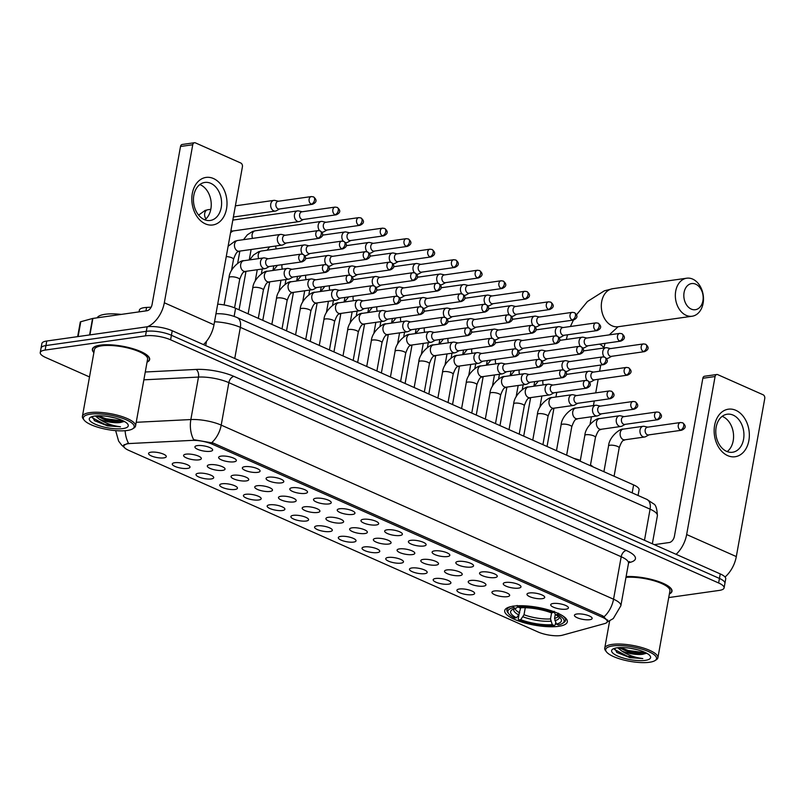 <?xml version="1.0" encoding="UTF-8"?>
<svg xmlns="http://www.w3.org/2000/svg" width="805" height="805" viewBox="0 0 805 805"><rect width="100%" height="100%" fill="white"/><g stroke="black" fill="none" stroke-linecap="round" stroke-linejoin="round"><path stroke-width="1.21" d="M558.71 626.31A31.808 9.036 -169.8 0 0 567.324 621.873A31.808 9.036 -169.8 0 0 548.406 609.868A31.808 9.036 -169.8 0 0 513.328 606.175A31.808 9.036 -169.8 0 0 504.705 610.613A31.808 9.036 -169.8 0 0 523.632 622.617A31.808 9.036 -169.8 0 0 558.71 626.31M553.146 603.488A9.006 2.556 10.2 0 1 562.333 604.324A9.006 2.556 10.2 0 1 568.37 607.453A9.006 2.556 10.2 0 1 565.985 609.184A9.006 2.556 10.2 0 1 555.349 607.916A9.006 2.556 10.2 0 1 550.932 604.313A9.006 2.556 10.2 0 1 553.146 603.488M529.428 592.963A9.006 2.556 10.2 0 1 538.615 593.798A9.006 2.556 10.2 0 1 544.653 596.928A9.006 2.556 10.2 0 1 542.268 598.658A9.006 2.556 10.2 0 1 531.632 597.39A9.006 2.556 10.2 0 1 527.205 593.788A9.006 2.556 10.2 0 1 529.428 592.963M505.711 582.438A9.006 2.556 10.2 0 1 514.898 583.273A9.006 2.556 10.2 0 1 520.926 586.402A9.006 2.556 10.2 0 1 518.551 588.133A9.006 2.556 10.2 0 1 507.915 586.865A9.006 2.556 10.2 0 1 503.487 583.263A9.006 2.556 10.2 0 1 505.711 582.438M481.984 571.912A9.006 2.556 10.2 0 1 491.171 572.747A9.006 2.556 10.2 0 1 497.208 575.877A9.006 2.556 10.2 0 1 494.834 577.608A9.006 2.556 10.2 0 1 484.187 576.35A9.006 2.556 10.2 0 1 479.77 572.747A9.006 2.556 10.2 0 1 481.984 571.912M458.266 561.387A9.006 2.556 10.2 0 1 467.453 562.222A9.006 2.556 10.2 0 1 473.491 565.352A9.006 2.556 10.2 0 1 471.116 567.082A9.006 2.556 10.2 0 1 460.47 565.824A9.006 2.556 10.2 0 1 456.053 562.222A9.006 2.556 10.2 0 1 458.266 561.387M434.549 550.862A9.006 2.556 10.2 0 1 443.736 551.697A9.006 2.556 10.2 0 1 449.774 554.826A9.006 2.556 10.2 0 1 447.399 556.557A9.006 2.556 10.2 0 1 436.753 555.299A9.006 2.556 10.2 0 1 432.335 551.697A9.006 2.556 10.2 0 1 434.549 550.862M410.832 540.336A9.006 2.556 10.2 0 1 420.019 541.171A9.006 2.556 10.2 0 1 426.056 544.311A9.006 2.556 10.2 0 1 423.672 546.032A9.006 2.556 10.2 0 1 413.035 544.774A9.006 2.556 10.2 0 1 408.618 541.171A9.006 2.556 10.2 0 1 410.832 540.336M387.114 529.811A9.006 2.556 10.2 0 1 396.302 530.646A9.006 2.556 10.2 0 1 402.329 533.785A9.006 2.556 10.2 0 1 399.954 535.506A9.006 2.556 10.2 0 1 389.318 534.248A9.006 2.556 10.2 0 1 384.891 530.646A9.006 2.556 10.2 0 1 387.114 529.811M363.397 519.285A9.006 2.556 10.2 0 1 372.584 520.131A9.006 2.556 10.2 0 1 378.612 523.26A9.006 2.556 10.2 0 1 376.237 524.981A9.006 2.556 10.2 0 1 365.591 523.723A9.006 2.556 10.2 0 1 361.173 520.121A9.006 2.556 10.2 0 1 363.397 519.285M339.67 508.76A9.006 2.556 10.2 0 1 348.857 509.605A9.006 2.556 10.2 0 1 354.894 512.735A9.006 2.556 10.2 0 1 352.52 514.455A9.006 2.556 10.2 0 1 341.873 513.198A9.006 2.556 10.2 0 1 337.456 509.595A9.006 2.556 10.2 0 1 339.67 508.76M315.952 498.235A9.006 2.556 10.2 0 1 325.14 499.08A9.006 2.556 10.2 0 1 331.177 502.209A9.006 2.556 10.2 0 1 328.802 503.94A9.006 2.556 10.2 0 1 318.156 502.672A9.006 2.556 10.2 0 1 313.739 499.07A9.006 2.556 10.2 0 1 315.952 498.235M292.235 487.709A9.006 2.556 10.2 0 1 301.422 488.555A9.006 2.556 10.2 0 1 307.46 491.684A9.006 2.556 10.2 0 1 305.075 493.415A9.006 2.556 10.2 0 1 294.439 492.147A9.006 2.556 10.2 0 1 290.021 488.544A9.006 2.556 10.2 0 1 292.235 487.709M268.518 477.184A9.006 2.556 10.2 0 1 277.705 478.029A9.006 2.556 10.2 0 1 283.742 481.159A9.006 2.556 10.2 0 1 281.358 482.889A9.006 2.556 10.2 0 1 270.722 481.621A9.006 2.556 10.2 0 1 266.304 478.019A9.006 2.556 10.2 0 1 268.518 477.184M244.801 466.659A9.006 2.556 10.2 0 1 253.988 467.504A9.006 2.556 10.2 0 1 260.015 470.633A9.006 2.556 10.2 0 1 257.64 472.364A9.006 2.556 10.2 0 1 247.004 471.096A9.006 2.556 10.2 0 1 242.577 467.494A9.006 2.556 10.2 0 1 244.801 466.659M221.073 456.133A9.006 2.556 10.2 0 1 230.26 456.978A9.006 2.556 10.2 0 1 236.298 460.108A9.006 2.556 10.2 0 1 233.923 461.839A9.006 2.556 10.2 0 1 223.277 460.571A9.006 2.556 10.2 0 1 218.859 456.968A9.006 2.556 10.2 0 1 221.073 456.133M197.356 445.608A9.006 2.556 10.2 0 1 206.543 446.453A9.006 2.556 10.2 0 1 212.58 449.582A9.006 2.556 10.2 0 1 210.206 451.313A9.006 2.556 10.2 0 1 199.56 450.045A9.006 2.556 10.2 0 1 195.142 446.443A9.006 2.556 10.2 0 1 197.356 445.608M576.863 614.004A9.006 2.556 10.2 0 1 586.05 614.849A9.006 2.556 10.2 0 1 592.088 617.978A9.006 2.556 10.2 0 1 589.713 619.709A9.006 2.556 10.2 0 1 579.067 618.441A9.006 2.556 10.2 0 1 574.649 614.839A9.006 2.556 10.2 0 1 576.863 614.004M494.391 590.981A9.006 2.556 10.2 0 1 503.578 591.826A9.006 2.556 10.2 0 1 509.605 594.955A9.006 2.556 10.2 0 1 507.231 596.686A9.006 2.556 10.2 0 1 496.594 595.418A9.006 2.556 10.2 0 1 492.167 591.816A9.006 2.556 10.2 0 1 494.391 590.981M470.673 580.455A9.006 2.556 10.2 0 1 479.861 581.301A9.006 2.556 10.2 0 1 485.888 584.43A9.006 2.556 10.2 0 1 483.513 586.161A9.006 2.556 10.2 0 1 472.867 584.893A9.006 2.556 10.2 0 1 468.45 581.29A9.006 2.556 10.2 0 1 470.673 580.455M446.946 569.93A9.006 2.556 10.2 0 1 456.133 570.775A9.006 2.556 10.2 0 1 462.171 573.905A9.006 2.556 10.2 0 1 459.796 575.635A9.006 2.556 10.2 0 1 449.15 574.367A9.006 2.556 10.2 0 1 444.732 570.765A9.006 2.556 10.2 0 1 446.946 569.93M423.229 559.415A9.006 2.556 10.2 0 1 432.416 560.25A9.006 2.556 10.2 0 1 438.453 563.379A9.006 2.556 10.2 0 1 436.079 565.11A9.006 2.556 10.2 0 1 425.432 563.842A9.006 2.556 10.2 0 1 421.015 560.24A9.006 2.556 10.2 0 1 423.229 559.415M399.511 548.889A9.006 2.556 10.2 0 1 408.699 549.724A9.006 2.556 10.2 0 1 414.736 552.854A9.006 2.556 10.2 0 1 412.351 554.585A9.006 2.556 10.2 0 1 401.715 553.317A9.006 2.556 10.2 0 1 397.298 549.714A9.006 2.556 10.2 0 1 399.511 548.889M375.794 538.364A9.006 2.556 10.2 0 1 384.981 539.199A9.006 2.556 10.2 0 1 391.019 542.329A9.006 2.556 10.2 0 1 388.634 544.059A9.006 2.556 10.2 0 1 377.998 542.791A9.006 2.556 10.2 0 1 373.58 539.189A9.006 2.556 10.2 0 1 375.794 538.364M352.077 527.838A9.006 2.556 10.2 0 1 361.264 528.674A9.006 2.556 10.2 0 1 367.291 531.803A9.006 2.556 10.2 0 1 364.917 533.534A9.006 2.556 10.2 0 1 354.281 532.276A9.006 2.556 10.2 0 1 349.853 528.674A9.006 2.556 10.2 0 1 352.077 527.838M328.349 517.313A9.006 2.556 10.2 0 1 337.537 518.148A9.006 2.556 10.2 0 1 343.574 521.278A9.006 2.556 10.2 0 1 341.199 523.009A9.006 2.556 10.2 0 1 330.553 521.751A9.006 2.556 10.2 0 1 326.136 518.148A9.006 2.556 10.2 0 1 328.349 517.313M304.632 506.788A9.006 2.556 10.2 0 1 313.819 507.623A9.006 2.556 10.2 0 1 319.857 510.752A9.006 2.556 10.2 0 1 317.482 512.483A9.006 2.556 10.2 0 1 306.836 511.225A9.006 2.556 10.2 0 1 302.418 507.623A9.006 2.556 10.2 0 1 304.632 506.788M280.915 496.262A9.006 2.556 10.2 0 1 290.102 497.098A9.006 2.556 10.2 0 1 296.139 500.237A9.006 2.556 10.2 0 1 293.765 501.958A9.006 2.556 10.2 0 1 283.119 500.7A9.006 2.556 10.2 0 1 278.701 497.098A9.006 2.556 10.2 0 1 280.915 496.262M257.197 485.737A9.006 2.556 10.2 0 1 266.385 486.572A9.006 2.556 10.2 0 1 272.422 489.712A9.006 2.556 10.2 0 1 270.037 491.432A9.006 2.556 10.2 0 1 259.401 490.175A9.006 2.556 10.2 0 1 254.984 486.572A9.006 2.556 10.2 0 1 257.197 485.737M233.48 475.212A9.006 2.556 10.2 0 1 242.667 476.057A9.006 2.556 10.2 0 1 248.695 479.186A9.006 2.556 10.2 0 1 246.32 480.907A9.006 2.556 10.2 0 1 235.684 479.649A9.006 2.556 10.2 0 1 231.256 476.047A9.006 2.556 10.2 0 1 233.48 475.212M209.763 464.686A9.006 2.556 10.2 0 1 218.95 465.532A9.006 2.556 10.2 0 1 224.977 468.661A9.006 2.556 10.2 0 1 222.603 470.382A9.006 2.556 10.2 0 1 211.967 469.124A9.006 2.556 10.2 0 1 207.539 465.521A9.006 2.556 10.2 0 1 209.763 464.686M186.036 454.161A9.006 2.556 10.2 0 1 195.223 455.006A9.006 2.556 10.2 0 1 201.26 458.136A9.006 2.556 10.2 0 1 198.885 459.866A9.006 2.556 10.2 0 1 188.239 458.598A9.006 2.556 10.2 0 1 183.822 454.996A9.006 2.556 10.2 0 1 186.036 454.161M459.353 589.008A9.006 2.556 10.2 0 1 468.54 589.854A9.006 2.556 10.2 0 1 474.568 592.983A9.006 2.556 10.2 0 1 472.193 594.704A9.006 2.556 10.2 0 1 461.557 593.446A9.006 2.556 10.2 0 1 457.129 589.844A9.006 2.556 10.2 0 1 459.353 589.008M435.626 578.483A9.006 2.556 10.2 0 1 444.813 579.328A9.006 2.556 10.2 0 1 450.85 582.458A9.006 2.556 10.2 0 1 448.476 584.188A9.006 2.556 10.2 0 1 437.829 582.921A9.006 2.556 10.2 0 1 433.412 579.318A9.006 2.556 10.2 0 1 435.626 578.483M411.908 567.958A9.006 2.556 10.2 0 1 421.096 568.803A9.006 2.556 10.2 0 1 427.133 571.932A9.006 2.556 10.2 0 1 424.758 573.663A9.006 2.556 10.2 0 1 414.112 572.395A9.006 2.556 10.2 0 1 409.695 568.793A9.006 2.556 10.2 0 1 411.908 567.958M388.191 557.432A9.006 2.556 10.2 0 1 397.378 558.278A9.006 2.556 10.2 0 1 403.416 561.407A9.006 2.556 10.2 0 1 401.041 563.138A9.006 2.556 10.2 0 1 390.395 561.87A9.006 2.556 10.2 0 1 385.977 558.268A9.006 2.556 10.2 0 1 388.191 557.432M364.474 546.907A9.006 2.556 10.2 0 1 373.661 547.752A9.006 2.556 10.2 0 1 379.698 550.882A9.006 2.556 10.2 0 1 377.314 552.612A9.006 2.556 10.2 0 1 366.678 551.345A9.006 2.556 10.2 0 1 362.26 547.742A9.006 2.556 10.2 0 1 364.474 546.907M340.757 536.382A9.006 2.556 10.2 0 1 349.944 537.227A9.006 2.556 10.2 0 1 355.971 540.356A9.006 2.556 10.2 0 1 353.596 542.087A9.006 2.556 10.2 0 1 342.96 540.819A9.006 2.556 10.2 0 1 338.533 537.217A9.006 2.556 10.2 0 1 340.757 536.382M317.039 525.856A9.006 2.556 10.2 0 1 326.226 526.701A9.006 2.556 10.2 0 1 332.254 529.831A9.006 2.556 10.2 0 1 329.879 531.562A9.006 2.556 10.2 0 1 319.243 530.294A9.006 2.556 10.2 0 1 314.815 526.691A9.006 2.556 10.2 0 1 317.039 525.856M293.312 515.341A9.006 2.556 10.2 0 1 302.499 516.176A9.006 2.556 10.2 0 1 308.536 519.306A9.006 2.556 10.2 0 1 306.162 521.036A9.006 2.556 10.2 0 1 295.516 519.768A9.006 2.556 10.2 0 1 291.098 516.166A9.006 2.556 10.2 0 1 293.312 515.341M269.595 504.816A9.006 2.556 10.2 0 1 278.782 505.651A9.006 2.556 10.2 0 1 284.819 508.78A9.006 2.556 10.2 0 1 282.444 510.511A9.006 2.556 10.2 0 1 271.798 509.243A9.006 2.556 10.2 0 1 267.381 505.641A9.006 2.556 10.2 0 1 269.595 504.816M245.877 494.29A9.006 2.556 10.2 0 1 255.064 495.125A9.006 2.556 10.2 0 1 261.102 498.255A9.006 2.556 10.2 0 1 258.717 499.986A9.006 2.556 10.2 0 1 248.081 498.728A9.006 2.556 10.2 0 1 243.663 495.115A9.006 2.556 10.2 0 1 245.877 494.29M222.16 483.765A9.006 2.556 10.2 0 1 231.347 484.6A9.006 2.556 10.2 0 1 237.384 487.729A9.006 2.556 10.2 0 1 235 489.46A9.006 2.556 10.2 0 1 224.364 488.202A9.006 2.556 10.2 0 1 219.946 484.6A9.006 2.556 10.2 0 1 222.16 483.765M198.443 473.239A9.006 2.556 10.2 0 1 207.63 474.075A9.006 2.556 10.2 0 1 213.657 477.204A9.006 2.556 10.2 0 1 211.282 478.935A9.006 2.556 10.2 0 1 200.646 477.677A9.006 2.556 10.2 0 1 196.219 474.075A9.006 2.556 10.2 0 1 198.443 473.239M174.715 462.714A9.006 2.556 10.2 0 1 183.902 463.549A9.006 2.556 10.2 0 1 189.94 466.689A9.006 2.556 10.2 0 1 187.565 468.409A9.006 2.556 10.2 0 1 176.919 467.152A9.006 2.556 10.2 0 1 172.501 463.549A9.006 2.556 10.2 0 1 174.715 462.714M150.998 452.189A9.006 2.556 10.2 0 1 160.185 453.024A9.006 2.556 10.2 0 1 166.222 456.163A9.006 2.556 10.2 0 1 163.848 457.884A9.006 2.556 10.2 0 1 153.202 456.626A9.006 2.556 10.2 0 1 148.784 453.024A9.006 2.556 10.2 0 1 150.998 452.189M562.393 635.215A16.201 4.599 10.2 0 1 560.652 635.558A16.201 4.599 10.2 0 1 538.072 631.995L128.77 450.377A16.201 4.599 10.2 0 1 123.839 445.94A16.201 4.599 10.2 0 1 130.319 443.495L191.731 440.395A16.201 4.599 10.2 0 1 212.218 444.159L602.351 617.264A16.201 4.599 10.2 0 1 607.282 621.702A16.201 4.599 10.2 0 1 604.625 623.603L562.393 635.215M217.702 304.159A18.002 5.112 10.2 0 1 235.583 308.275L633.615 484.892A18.002 5.112 10.2 0 1 639.09 489.812L638.073 495.478M139.064 311.867L139.376 310.167A18.002 5.112 10.2 0 1 146.57 307.44L151.139 307.208M669.378 593.949A29.111 8.271 -169.8 0 0 671.994 591.293A29.111 8.271 -169.8 0 0 656.81 580.948A29.111 8.271 -169.8 0 0 626.109 576.581M147.043 362.18A29.111 8.271 -169.8 0 0 149.66 359.513A29.111 8.271 -169.8 0 0 132.342 348.525A29.111 8.271 -169.8 0 0 100.243 345.144A29.111 8.271 -169.8 0 0 92.364 349.209A29.111 8.271 -169.8 0 0 93.883 352.61M115.648 430.625L118.627 441.11L121.565 445.004L124.302 447.439L123.286 445.688L128.387 443.032A21.011 12.759 -92.9 0 1 125.127 430.725M668.724 597.572L719.227 590.417A18.002 5.112 -169.8 0 0 724.098 587.902L725.728 578.845A18.002 5.112 -169.8 0 0 720.254 573.915L172.23 330.744A18.002 5.112 -169.8 0 0 147.144 326.78L46.76 341.018L45.945 345.556A18.002 5.112 -169.8 0 0 41.065 348.062A18.002 5.112 -169.8 0 1 45.945 345.556L146.329 331.318L45.945 345.556L45.13 350.084A18.002 5.112 -169.8 0 0 40.25 352.59A18.002 5.112 -169.8 0 0 45.724 357.521L89.506 376.941M172.23 330.744L171.415 335.272A18.002 5.112 -169.8 0 0 146.329 331.318A18.002 5.112 -169.8 0 1 171.415 335.272L719.439 578.443L171.415 335.272L170.6 339.811A18.002 5.112 -169.8 0 0 145.514 335.846L45.13 350.084M724.913 583.373A18.002 5.112 -169.8 0 0 719.439 578.443A18.002 5.112 -169.8 0 1 724.913 583.373M136.226 422.303L190.855 419.546A21.011 12.759 -92.9 0 0 193.633 439.671L213.255 443.072L602.935 615.976L607.765 620.947M724.098 587.902A18.002 5.112 -169.8 0 0 718.624 582.981L170.6 339.811M46.76 341.018A18.002 5.112 -169.8 0 0 41.88 343.534L40.25 352.59M735.82 410.309A24.009 17.448 -98.1 0 1 748.871 440.566A24.009 17.448 -98.1 0 1 727.67 455.62A24.009 17.448 -98.1 0 1 714.619 425.372A24.009 17.448 -98.1 0 1 735.82 410.309M726.603 451.353A19.209 13.957 81.9 0 0 732.56 452.249A19.209 13.957 81.9 0 0 743.941 435.344A19.209 13.957 81.9 0 0 733.124 415.108A19.209 13.957 81.9 0 0 727.167 414.223A19.209 13.957 81.9 0 0 715.776 431.128A19.209 13.957 81.9 0 0 726.603 451.353M722.176 416.336A19.209 13.957 -98.1 0 1 722.759 416.577A19.209 13.957 -98.1 0 1 733.375 433.15A19.209 13.957 -98.1 0 1 727.187 451.595M725.043 577.004A24.009 15.013 -66.1 0 0 736.313 556.577L764.75 398.566A2.999 2.184 81.9 0 0 763.12 394.782L717.738 374.647A2.999 2.184 81.9 0 0 716.802 374.506A2.999 2.184 81.9 0 0 715.082 376.529L702.846 378.259L674.409 536.281A5.997 3.753 113.9 0 1 669.307 542.52L654.304 544.653M676.099 554.323A24.009 15.013 -66.1 0 0 686.655 534.54L715.082 376.529M702.846 378.259A2.999 2.184 -98.1 0 1 704.566 376.237L716.802 374.506M612.706 645.932A25.81 7.326 -169.8 0 0 606.467 651.869A25.81 7.326 -169.8 0 0 624.68 660.231A25.81 7.326 -169.8 0 0 649.524 662.263A25.81 7.326 -169.8 0 0 654.988 660.603A25.81 7.326 -169.8 0 0 644.553 649.997A25.81 7.326 -169.8 0 0 612.706 645.932M654.988 660.603L656.306 659.768A27.008 7.668 -169.8 0 0 657.896 657.745A27.008 7.668 -169.8 0 0 641.837 647.552A27.008 7.668 -169.8 0 0 612.052 644.413A27.008 7.668 -169.8 0 0 604.736 648.186A27.008 7.668 -169.8 0 0 605.531 650.631L606.467 651.869M637.308 649.705L630.496 648.287M614.628 648.327L616.882 652.493L629.953 657.635L642.823 658.571C634.893 657.594 627.87 655.059 621.732 650.983A15.003 4.267 -169.8 0 0 642.642 654.294L628.625 652.221L619.095 647.623M621.732 650.983L617.697 647.743M645.248 660.372A19.803 5.625 -169.8 0 0 650.038 655.823A19.803 5.625 -169.8 0 0 636.071 649.394A19.803 5.625 -169.8 0 0 616.982 647.834A19.803 5.625 -169.8 0 0 612.776 649.122A19.803 5.625 -169.8 0 0 620.816 657.252A19.803 5.625 -169.8 0 0 645.248 660.372M642.642 654.294L646.667 653.217M669.418 593.718A28.809 8.181 -169.8 0 0 671.692 591.232A28.809 8.181 -169.8 0 0 656.568 580.969A28.809 8.181 -169.8 0 0 626.099 576.692M657.896 657.745L669.921 590.92A27.008 7.668 -169.8 0 0 655.049 581.079A27.008 7.668 -169.8 0 0 625.968 577.376M642.823 658.571L627.296 656.196L614.426 649.444M645.872 652.795L628.313 650.531L620.514 647.562M629.953 657.635L616.67 652.332M646.345 653.439L628.182 651.235L619.186 647.612M695.731 284.185A13.202 9.6 81.9 0 0 684.079 292.467A13.202 9.6 81.9 0 0 691.254 309.1A13.202 9.6 81.9 0 0 702.916 300.818A13.202 9.6 81.9 0 0 695.731 284.185M686.152 315.349A19.209 13.957 -98.1 0 1 675.335 295.113A19.209 13.957 -98.1 0 1 686.715 278.208A19.209 13.957 -98.1 0 1 692.672 279.094A19.209 13.957 -98.1 0 1 703.49 299.329A19.209 13.957 -98.1 0 1 692.109 316.234A19.209 13.957 -98.1 0 1 686.152 315.349M555.309 614.265L554.575 618.351L556.346 624.066A25.81 7.326 -169.8 0 0 560.662 618.471A25.81 7.326 -169.8 0 0 555.581 614.718L557.473 614.457L558.499 613.199M510.773 606.638A29.765 8.453 -169.8 0 0 506.919 609.838A29.765 8.453 -169.8 0 0 507.794 612.535L508.74 613.772A28.567 8.11 -169.8 0 0 514.556 618.029L516.448 617.767L518.772 614.929L520.654 607.785M556.346 624.066L558.328 624.942A28.567 8.11 -169.8 0 0 562.443 623.442L563.762 622.607A29.765 8.453 -169.8 0 0 565.523 620.383A29.765 8.453 -169.8 0 0 563.017 616.046M513.057 606.024L513.711 607.544A28.567 8.11 -169.8 0 0 508.74 613.772M517.132 605.441L517.786 606.96A28.567 8.11 -169.8 0 1 553.196 612.555L554.212 611.307M562.443 623.442A28.567 8.11 -169.8 0 0 557.473 614.457M513.711 607.544L515.693 608.419A25.81 7.326 -169.8 0 0 512.141 609.737A25.81 7.326 -169.8 0 0 516.448 617.767M553.196 612.555L551.304 612.816A25.81 7.326 -169.8 0 0 519.768 607.835L517.786 606.96M518.108 606.718L515.693 608.419M555.581 614.718L553.921 611.669M593.275 466.991A33.005 9.378 -169.8 0 0 590.498 464.958M580.345 460.359A33.005 9.378 -169.8 0 0 573.874 458.387M555.702 622.587L555.309 624.771L554.242 625.525A28.567 8.11 -169.8 0 1 518.843 619.931L518.219 618.914L518.994 614.638M518.843 619.931L520.724 619.669A25.81 7.326 -169.8 0 0 552.26 624.65L554.242 625.525M525.283 607.725L524.015 614.738L520.724 619.669M552.26 624.65L550.499 618.924L551.596 612.776M610.592 348.575L606.98 347.77A5.404 3.924 81.9 0 0 605.923 347.72A5.404 3.924 81.9 0 0 602.834 351.362A5.404 3.924 81.9 0 0 604.253 357.007M643.316 351.463A3.904 2.838 81.9 0 1 641.122 347.358A3.904 2.838 81.9 0 1 643.437 343.916L610.22 348.635A3.904 2.838 81.9 0 0 607.986 351.262A3.904 2.838 81.9 0 0 610.099 356.172A3.904 2.838 81.9 0 0 611.317 356.353L644.533 351.644C648.931 349.682 649.273 347.207 645.56 344.218A3.904 2.435 -66.1 0 1 646.636 347.408A3.904 2.435 113.9 0 1 643.316 351.463A3.904 2.838 81.9 0 0 644.533 351.644M606.296 358.356A5.404 3.924 81.9 0 0 607.443 358.416A5.404 3.924 81.9 0 0 608.439 358.084L611.689 356.303M586.875 338.05L583.263 337.245A5.404 3.924 81.9 0 0 582.206 337.204A5.404 3.924 81.9 0 0 579.107 340.837A5.404 3.924 81.9 0 0 580.536 346.482M619.598 340.938A3.904 2.838 81.9 0 1 617.405 336.832A3.904 2.838 81.9 0 1 619.719 333.391L586.493 338.11A3.904 2.838 81.9 0 0 584.259 340.736A3.904 2.838 81.9 0 0 586.382 345.647A3.904 2.838 81.9 0 0 587.59 345.828L620.806 341.119C625.203 339.157 625.555 336.681 621.842 333.693A3.904 2.435 -66.1 0 1 622.919 336.882A3.904 2.435 113.9 0 1 619.598 340.938A3.904 2.838 81.9 0 0 620.806 341.119M582.568 347.83A5.404 3.924 81.9 0 0 583.726 347.901A5.404 3.924 81.9 0 0 584.722 347.559L587.972 345.778M563.158 327.524L559.545 326.719A5.404 3.924 81.9 0 0 558.489 326.679A5.404 3.924 81.9 0 0 555.39 330.312A5.404 3.924 81.9 0 0 556.819 335.957M595.881 330.412A3.904 2.838 81.9 0 1 593.688 326.307A3.904 2.838 81.9 0 1 595.992 322.865L562.775 327.585A3.904 2.838 81.9 0 0 560.542 330.211A3.904 2.838 81.9 0 0 562.665 335.122A3.904 2.838 81.9 0 0 563.872 335.303L597.089 330.593C601.486 328.631 601.828 326.156 598.125 323.167A3.904 2.435 -66.1 0 1 599.192 326.357A3.904 2.435 113.9 0 1 595.881 330.412A3.904 2.838 81.9 0 0 597.089 330.593M558.851 337.305A5.404 3.924 81.9 0 0 560.008 337.375A5.404 3.924 81.9 0 0 561.005 337.033L564.255 335.252M539.441 316.999L535.828 316.194A5.404 3.924 81.9 0 0 534.772 316.154A5.404 3.924 81.9 0 0 531.672 319.786A5.404 3.924 81.9 0 0 533.091 325.431M572.164 319.887A3.904 2.838 81.9 0 1 569.96 315.781A3.904 2.838 81.9 0 1 572.275 312.35L539.058 317.059A3.904 2.838 81.9 0 0 536.824 319.686A3.904 2.838 81.9 0 0 538.948 324.596A3.904 2.838 81.9 0 0 540.155 324.777L573.371 320.068C577.769 318.106 578.111 315.63 574.408 312.642A3.904 2.435 -66.1 0 1 575.474 315.832A3.904 2.435 113.9 0 1 572.164 319.887A3.904 2.838 81.9 0 0 573.371 320.068M535.134 326.78A5.404 3.924 81.9 0 0 536.281 326.85A5.404 3.924 81.9 0 0 537.287 326.508L540.537 324.727M515.723 306.484L512.101 305.669A5.404 3.924 81.9 0 0 511.044 305.628A5.404 3.924 81.9 0 0 507.955 309.261A5.404 3.924 81.9 0 0 509.374 314.906M548.447 309.362A3.904 2.838 81.9 0 1 546.243 305.256A3.904 2.838 81.9 0 1 548.557 301.825L515.341 306.534A3.904 2.838 81.9 0 0 513.107 309.16A3.904 2.838 81.9 0 0 515.23 314.081A3.904 2.838 81.9 0 0 516.438 314.262L549.654 309.543C554.051 307.58 554.393 305.105 550.69 302.117A3.904 2.435 -66.1 0 1 551.757 305.306A3.904 2.435 113.9 0 1 548.447 309.362A3.904 2.838 81.9 0 0 549.654 309.543M511.417 316.254A5.404 3.924 81.9 0 0 512.564 316.325A5.404 3.924 81.9 0 0 513.57 315.983L516.81 314.202M491.996 295.958L488.383 295.143A5.404 3.924 81.9 0 0 487.327 295.103A5.404 3.924 81.9 0 0 484.238 298.736A5.404 3.924 81.9 0 0 485.657 304.381M524.719 298.836A3.904 2.838 81.9 0 1 522.525 294.731A3.904 2.838 81.9 0 1 524.84 291.299L491.624 296.009A3.904 2.838 81.9 0 0 489.39 298.635A3.904 2.838 81.9 0 0 491.503 303.555A3.904 2.838 81.9 0 0 492.72 303.737L525.937 299.017C530.334 297.055 530.676 294.58 526.973 291.591A3.904 2.435 -66.1 0 1 528.04 294.781A3.904 2.435 113.9 0 1 524.719 298.836A3.904 2.838 81.9 0 0 525.937 299.017M487.699 305.729A5.404 3.924 81.9 0 0 488.846 305.799A5.404 3.924 81.9 0 0 489.853 305.457L493.093 303.676M468.279 285.433L464.666 284.618A5.404 3.924 81.9 0 0 463.61 284.578A5.404 3.924 81.9 0 0 460.52 288.21A5.404 3.924 81.9 0 0 461.939 293.855M501.002 288.311A3.904 2.838 81.9 0 1 498.808 284.205A3.904 2.838 81.9 0 1 501.123 280.774L467.906 285.483A3.904 2.838 81.9 0 0 465.662 288.11A3.904 2.838 81.9 0 0 467.786 293.03A3.904 2.838 81.9 0 0 468.993 293.211L502.219 288.492C506.607 286.53 506.959 284.054 503.246 281.066A3.904 2.435 -66.1 0 1 504.322 284.256A3.904 2.435 113.9 0 1 501.002 288.311A3.904 2.838 81.9 0 0 502.219 288.492M463.972 295.204A5.404 3.924 81.9 0 0 465.129 295.274A5.404 3.924 81.9 0 0 466.125 294.932L469.375 293.151M444.561 274.908L440.949 274.092A5.404 3.924 81.9 0 0 439.892 274.052A5.404 3.924 81.9 0 0 436.793 277.685A5.404 3.924 81.9 0 0 438.222 283.33M477.285 277.785A3.904 2.838 81.9 0 1 475.091 273.68A3.904 2.838 81.9 0 1 477.405 270.249L444.179 274.958A3.904 2.838 81.9 0 0 441.945 277.584A3.904 2.838 81.9 0 0 444.068 282.505A3.904 2.838 81.9 0 0 445.276 282.686L478.492 277.967C482.889 276.014 483.242 273.529 479.528 270.54A3.904 2.435 -66.1 0 1 480.605 273.73A3.904 2.435 113.9 0 1 477.285 277.785A3.904 2.838 81.9 0 0 478.492 277.967M440.255 284.678A5.404 3.924 81.9 0 0 441.412 284.749A5.404 3.924 81.9 0 0 442.408 284.406L445.658 282.625M420.844 264.382L417.232 263.567A5.404 3.924 81.9 0 0 416.175 263.527A5.404 3.924 81.9 0 0 413.076 267.169A5.404 3.924 81.9 0 0 414.495 272.804M453.567 267.27A3.904 2.838 81.9 0 1 451.374 263.154A3.904 2.838 81.9 0 1 453.678 259.723L420.462 264.432A3.904 2.838 81.9 0 0 418.228 267.059A3.904 2.838 81.9 0 0 420.351 271.979A3.904 2.838 81.9 0 0 421.558 272.16L454.775 267.451C459.172 265.489 459.514 263.014 455.811 260.015A3.904 2.435 -66.1 0 1 456.878 263.205A3.904 2.435 113.9 0 1 453.567 267.27A3.904 2.838 81.9 0 0 454.775 267.451M416.537 274.153A5.404 3.924 81.9 0 0 417.694 274.223A5.404 3.924 81.9 0 0 418.691 273.891L421.941 272.1M397.127 253.857L393.504 253.042A5.404 3.924 81.9 0 0 392.458 253.001A5.404 3.924 81.9 0 0 389.358 256.644A5.404 3.924 81.9 0 0 390.777 262.279M429.85 256.745A3.904 2.838 81.9 0 1 427.646 252.629A3.904 2.838 81.9 0 1 429.961 249.198L396.744 253.907A3.904 2.838 81.9 0 0 394.51 256.533A3.904 2.838 81.9 0 0 396.634 261.454A3.904 2.838 81.9 0 0 397.841 261.635L431.057 256.926C435.455 254.964 435.797 252.488 432.094 249.49A3.904 2.435 -66.1 0 1 433.16 252.679A3.904 2.435 113.9 0 1 429.85 256.745A3.904 2.838 81.9 0 0 431.057 256.926M392.82 263.627A5.404 3.924 81.9 0 0 393.967 263.698A5.404 3.924 81.9 0 0 394.973 263.366L398.223 261.585M373.399 243.331L369.787 242.526A5.404 3.924 81.9 0 0 368.73 242.476A5.404 3.924 81.9 0 0 365.641 246.119A5.404 3.924 81.9 0 0 367.06 251.754M406.133 246.219A3.904 2.838 81.9 0 1 403.929 242.104A3.904 2.838 81.9 0 1 406.243 238.672L373.027 243.382A3.904 2.838 81.9 0 0 370.793 246.008A3.904 2.838 81.9 0 0 372.906 250.929A3.904 2.838 81.9 0 0 374.124 251.11L407.34 246.4C411.737 244.438 412.079 241.963 408.377 238.964A3.904 2.435 -66.1 0 1 409.443 242.154A3.904 2.435 113.9 0 1 406.133 246.219A3.904 2.838 81.9 0 0 407.34 246.4M369.103 253.102A5.404 3.924 81.9 0 0 370.25 253.173A5.404 3.924 81.9 0 0 371.256 252.84L374.496 251.059M349.682 232.806L346.07 232.001A5.404 3.924 81.9 0 0 345.013 231.951A5.404 3.924 81.9 0 0 341.924 235.593A5.404 3.924 81.9 0 0 343.343 241.228M382.405 235.694A3.904 2.838 81.9 0 1 380.212 231.578A3.904 2.838 81.9 0 1 382.526 228.147L349.31 232.856A3.904 2.838 81.9 0 0 347.076 235.483A3.904 2.838 81.9 0 0 349.189 240.403A3.904 2.838 81.9 0 0 350.406 240.584L383.623 235.875C388.02 233.913 388.362 231.438 384.649 228.449A3.904 2.435 -66.1 0 1 385.726 231.629A3.904 2.435 113.9 0 1 382.405 235.694A3.904 2.838 81.9 0 0 383.623 235.875M345.385 242.577A5.404 3.924 81.9 0 0 346.532 242.647A5.404 3.924 81.9 0 0 347.539 242.315L350.779 240.534M325.965 222.281L322.352 221.476A5.404 3.924 81.9 0 0 321.296 221.425A5.404 3.924 81.9 0 0 318.196 225.068A5.404 3.924 81.9 0 0 319.625 230.703M358.688 225.169A3.904 2.838 81.9 0 1 356.494 221.053A3.904 2.838 81.9 0 1 358.809 217.622L325.582 222.331A3.904 2.838 81.9 0 0 323.348 224.957A3.904 2.838 81.9 0 0 325.472 229.878A3.904 2.838 81.9 0 0 326.679 230.059L359.895 225.35C364.293 223.388 364.645 220.912 360.932 217.924A3.904 2.435 -66.1 0 1 362.009 221.113A3.904 2.435 113.9 0 1 358.688 225.169A3.904 2.838 81.9 0 0 359.895 225.35M321.658 232.051A5.404 3.924 81.9 0 0 322.815 232.122A5.404 3.924 81.9 0 0 323.811 231.79L327.061 230.009M302.247 211.755L298.635 210.95A5.404 3.924 81.9 0 0 297.578 210.9A5.404 3.924 81.9 0 0 294.479 214.543A5.404 3.924 81.9 0 0 297.417 221.345A5.404 3.924 81.9 0 0 299.098 221.596A5.404 3.924 81.9 0 0 300.094 221.264L303.344 219.483M334.971 214.643A3.904 2.838 81.9 0 1 332.777 210.528A3.904 2.838 81.9 0 1 335.081 207.096L301.865 211.806A3.904 2.838 81.9 0 0 299.631 214.442A3.904 2.838 81.9 0 0 301.754 219.352A3.904 2.838 81.9 0 0 302.962 219.534L336.178 214.824C340.575 212.862 340.918 210.387 337.215 207.398A3.904 2.435 -66.1 0 1 338.281 210.588A3.904 2.435 113.9 0 1 334.971 214.643A3.904 2.838 81.9 0 0 336.178 214.824M278.53 201.23L274.918 200.425A5.404 3.924 81.9 0 0 273.861 200.375A5.404 3.924 81.9 0 0 270.762 204.017A5.404 3.924 81.9 0 0 273.7 210.819A5.404 3.924 81.9 0 0 275.37 211.071A5.404 3.924 81.9 0 0 276.377 210.739L279.627 208.958M311.253 204.118A3.904 2.838 81.9 0 1 309.05 200.012A3.904 2.838 81.9 0 1 311.364 196.571L278.148 201.28A3.904 2.838 81.9 0 0 275.914 203.917A3.904 2.838 81.9 0 0 278.037 208.827A3.904 2.838 81.9 0 0 279.244 209.008L312.461 204.299C316.858 202.337 317.2 199.861 313.497 196.873A3.904 2.435 -66.1 0 1 314.564 200.063A3.904 2.435 113.9 0 1 311.253 204.118A3.904 2.838 81.9 0 0 312.461 204.299M593.557 372.091L589.944 371.276A5.404 3.924 81.9 0 0 588.888 371.236A5.404 3.924 81.9 0 0 585.798 374.868A5.404 3.924 81.9 0 0 587.217 380.513M626.28 374.969A3.904 2.838 81.9 0 1 624.086 370.864A3.904 2.838 81.9 0 1 626.401 367.432L593.184 372.141A3.904 2.838 81.9 0 0 590.94 374.768A3.904 2.838 81.9 0 0 593.064 379.688A3.904 2.838 81.9 0 0 594.271 379.869L627.498 375.15C631.885 373.188 632.237 370.713 628.524 367.724A3.904 2.435 -66.1 0 1 629.601 370.914A3.904 2.435 113.9 0 1 626.28 374.969A3.904 2.838 81.9 0 0 627.498 375.15M589.26 381.862A5.404 3.924 81.9 0 0 590.407 381.932A5.404 3.924 81.9 0 0 591.403 381.59L594.654 379.809M569.839 361.566L566.227 360.751A5.404 3.924 81.9 0 0 565.17 360.71A5.404 3.924 81.9 0 0 562.071 364.343A5.404 3.924 81.9 0 0 563.5 369.988M602.563 364.444A3.904 2.838 81.9 0 1 600.369 360.338A3.904 2.838 81.9 0 1 602.683 356.907L569.457 361.616A3.904 2.838 81.9 0 0 567.223 364.242A3.904 2.838 81.9 0 0 569.346 369.163A3.904 2.838 81.9 0 0 570.554 369.344L603.77 364.625C608.167 362.663 608.52 360.187 604.807 357.199A3.904 2.435 -66.1 0 1 605.883 360.388A3.904 2.435 113.9 0 1 602.563 364.444A3.904 2.838 81.9 0 0 603.77 364.625M565.533 371.336A5.404 3.924 81.9 0 0 566.69 371.407A5.404 3.924 81.9 0 0 567.686 371.065L570.936 369.284M546.122 351.04L542.51 350.225A5.404 3.924 81.9 0 0 541.453 350.185A5.404 3.924 81.9 0 0 538.354 353.828A5.404 3.924 81.9 0 0 539.773 359.463M578.845 353.928A3.904 2.838 81.9 0 1 576.652 349.813A3.904 2.838 81.9 0 1 578.956 346.381L545.74 351.091A3.904 2.838 81.9 0 0 543.506 353.717A3.904 2.838 81.9 0 0 545.629 358.638A3.904 2.838 81.9 0 0 546.837 358.819L580.053 354.109C584.45 352.147 584.792 349.662 581.089 346.673A3.904 2.435 -66.1 0 1 582.156 349.863A3.904 2.435 113.9 0 1 578.845 353.928A3.904 2.838 81.9 0 0 580.053 354.109M541.815 360.811A5.404 3.924 81.9 0 0 542.973 360.882A5.404 3.924 81.9 0 0 543.969 360.539L547.219 358.758M522.405 340.515L518.782 339.7A5.404 3.924 81.9 0 0 517.736 339.66A5.404 3.924 81.9 0 0 514.637 343.302A5.404 3.924 81.9 0 0 516.055 348.937M555.128 343.403A3.904 2.838 81.9 0 1 552.924 339.287A3.904 2.838 81.9 0 1 555.239 335.856L522.022 340.565A3.904 2.838 81.9 0 0 519.788 343.192A3.904 2.838 81.9 0 0 521.912 348.112A3.904 2.838 81.9 0 0 523.119 348.293L556.336 343.584C560.733 341.622 561.075 339.147 557.372 336.148A3.904 2.435 -66.1 0 1 558.439 339.338A3.904 2.435 113.9 0 1 555.128 343.403A3.904 2.838 81.9 0 0 556.336 343.584M518.098 350.286A5.404 3.924 81.9 0 0 519.245 350.356A5.404 3.924 81.9 0 0 520.251 350.024L523.502 348.233M498.677 329.99L495.065 329.175A5.404 3.924 81.9 0 0 494.008 329.134A5.404 3.924 81.9 0 0 490.919 332.777A5.404 3.924 81.9 0 0 492.338 338.412M531.411 332.878A3.904 2.838 81.9 0 1 529.207 328.762A3.904 2.838 81.9 0 1 531.521 325.331L498.305 330.04A3.904 2.838 81.9 0 0 496.071 332.666A3.904 2.838 81.9 0 0 498.184 337.587A3.904 2.838 81.9 0 0 499.402 337.768L532.618 333.059C537.015 331.097 537.358 328.621 533.655 325.623A3.904 2.435 -66.1 0 1 534.721 328.812A3.904 2.435 113.9 0 1 531.411 332.878A3.904 2.838 81.9 0 0 532.618 333.059M494.381 339.76A5.404 3.924 81.9 0 0 495.528 339.831A5.404 3.924 81.9 0 0 496.534 339.499L499.774 337.718M474.96 319.464L471.348 318.659A5.404 3.924 81.9 0 0 470.291 318.609A5.404 3.924 81.9 0 0 467.202 322.252A5.404 3.924 81.9 0 0 468.621 327.887M507.683 322.352A3.904 2.838 81.9 0 1 505.49 318.237A3.904 2.838 81.9 0 1 507.804 314.805L474.588 319.515A3.904 2.838 81.9 0 0 472.354 322.141A3.904 2.838 81.9 0 0 474.467 327.061A3.904 2.838 81.9 0 0 475.685 327.243L508.901 322.533C513.298 320.571 513.64 318.096 509.937 315.097A3.904 2.435 -66.1 0 1 511.004 318.287A3.904 2.435 113.9 0 1 507.683 322.352A3.904 2.838 81.9 0 0 508.901 322.533M470.663 329.235A5.404 3.924 81.9 0 0 471.811 329.305A5.404 3.924 81.9 0 0 472.817 328.973L476.057 327.192M451.243 308.939L447.63 308.134A5.404 3.924 81.9 0 0 446.574 308.084A5.404 3.924 81.9 0 0 443.475 311.726A5.404 3.924 81.9 0 0 444.903 317.361M483.966 311.827A3.904 2.838 81.9 0 1 481.772 307.711A3.904 2.838 81.9 0 1 484.087 304.28L450.87 308.989A3.904 2.838 81.9 0 0 448.627 311.616A3.904 2.838 81.9 0 0 450.75 316.536A3.904 2.838 81.9 0 0 451.957 316.717L485.184 312.008C489.571 310.046 489.923 307.57 486.21 304.582A3.904 2.435 -66.1 0 1 487.287 307.772A3.904 2.435 113.9 0 1 483.966 311.827A3.904 2.838 81.9 0 0 485.184 312.008M446.936 318.71A5.404 3.924 81.9 0 0 448.093 318.78A5.404 3.924 81.9 0 0 449.089 318.448L452.34 316.667M427.525 298.414L423.913 297.608A5.404 3.924 81.9 0 0 422.856 297.558A5.404 3.924 81.9 0 0 419.757 301.201A5.404 3.924 81.9 0 0 421.186 306.836M460.249 301.301A3.904 2.838 81.9 0 1 458.055 297.186A3.904 2.838 81.9 0 1 460.359 293.755L427.143 298.464A3.904 2.838 81.9 0 0 424.909 301.09A3.904 2.838 81.9 0 0 427.032 306.011A3.904 2.838 81.9 0 0 428.24 306.192L461.456 301.483C465.853 299.52 466.196 297.045 462.493 294.056A3.904 2.435 -66.1 0 1 463.559 297.246A3.904 2.435 113.9 0 1 460.249 301.301A3.904 2.838 81.9 0 0 461.456 301.483M423.219 308.194A5.404 3.924 81.9 0 0 424.376 308.255A5.404 3.924 81.9 0 0 425.372 307.923L428.622 306.142M403.808 287.888L400.196 287.083A5.404 3.924 81.9 0 0 399.139 287.033A5.404 3.924 81.9 0 0 396.04 290.675A5.404 3.924 81.9 0 0 397.459 296.31M436.531 290.776A3.904 2.838 81.9 0 1 434.328 286.661A3.904 2.838 81.9 0 1 436.642 283.229L403.426 287.938A3.904 2.838 81.9 0 0 401.192 290.575A3.904 2.838 81.9 0 0 403.315 295.485A3.904 2.838 81.9 0 0 404.523 295.666L437.739 290.957C442.136 288.995 442.478 286.52 438.775 283.531A3.904 2.435 -66.1 0 1 439.842 286.721A3.904 2.435 113.9 0 1 436.531 290.776A3.904 2.838 81.9 0 0 437.739 290.957M399.501 297.669A5.404 3.924 81.9 0 0 400.649 297.729A5.404 3.924 81.9 0 0 401.655 297.397L404.905 295.616M380.091 277.363L376.468 276.558A5.404 3.924 81.9 0 0 375.412 276.507A5.404 3.924 81.9 0 0 372.323 280.15A5.404 3.924 81.9 0 0 373.741 285.785M412.814 280.251A3.904 2.838 81.9 0 1 410.61 276.145A3.904 2.838 81.9 0 1 412.925 272.704L379.708 277.413A3.904 2.838 81.9 0 0 377.475 280.049A3.904 2.838 81.9 0 0 379.598 284.96A3.904 2.838 81.9 0 0 380.805 285.141L414.022 280.432C418.419 278.47 418.761 275.994 415.058 273.006A3.904 2.435 -66.1 0 1 416.125 276.196A3.904 2.435 113.9 0 1 412.814 280.251A3.904 2.838 81.9 0 0 414.022 280.432M375.784 287.144A5.404 3.924 81.9 0 0 376.931 287.204A5.404 3.924 81.9 0 0 377.937 286.872L381.178 285.091M356.363 266.837L352.751 266.032A5.404 3.924 81.9 0 0 351.694 265.982A5.404 3.924 81.9 0 0 348.605 269.625A5.404 3.924 81.9 0 0 350.024 275.26M389.097 269.725A3.904 2.838 81.9 0 1 386.893 265.62A3.904 2.838 81.9 0 1 389.207 262.178L355.991 266.898A3.904 2.838 81.9 0 0 353.757 269.524A3.904 2.838 81.9 0 0 355.87 274.435A3.904 2.838 81.9 0 0 357.088 274.616L390.304 269.906C394.702 267.944 395.044 265.469 391.341 262.48A3.904 2.435 -66.1 0 1 392.407 265.67A3.904 2.435 113.9 0 1 389.097 269.725A3.904 2.838 81.9 0 0 390.304 269.906M352.067 276.618A5.404 3.924 81.9 0 0 353.214 276.678A5.404 3.924 81.9 0 0 354.22 276.346L357.46 274.565M332.646 256.312L329.034 255.507A5.404 3.924 81.9 0 0 327.977 255.457A5.404 3.924 81.9 0 0 324.888 259.099A5.404 3.924 81.9 0 0 326.307 264.744M365.369 259.2A3.904 2.838 81.9 0 1 363.176 255.094A3.904 2.838 81.9 0 1 365.49 251.653L332.274 256.372A3.904 2.838 81.9 0 0 330.03 258.999A3.904 2.838 81.9 0 0 332.153 263.909A3.904 2.838 81.9 0 0 333.371 264.09L366.587 259.381C370.974 257.419 371.326 254.944 367.613 251.955A3.904 2.435 -66.1 0 1 368.69 255.145A3.904 2.435 113.9 0 1 365.369 259.2A3.904 2.838 81.9 0 0 366.587 259.381M328.349 266.093A5.404 3.924 81.9 0 0 329.497 266.153A5.404 3.924 81.9 0 0 330.493 265.821L333.743 264.04M308.929 245.787L305.316 244.982A5.404 3.924 81.9 0 0 304.26 244.941A5.404 3.924 81.9 0 0 301.161 248.574A5.404 3.924 81.9 0 0 302.589 254.219M341.652 248.675A3.904 2.838 81.9 0 1 339.458 244.569A3.904 2.838 81.9 0 1 341.773 241.128L308.546 245.847A3.904 2.838 81.9 0 0 306.313 248.473A3.904 2.838 81.9 0 0 308.436 253.384A3.904 2.838 81.9 0 0 309.643 253.565L342.86 248.856C347.257 246.894 347.609 244.418 343.896 241.43A3.904 2.435 -66.1 0 1 344.973 244.619A3.904 2.435 113.9 0 1 341.652 248.675A3.904 2.838 81.9 0 0 342.86 248.856M304.622 255.567A5.404 3.924 81.9 0 0 305.779 255.638A5.404 3.924 81.9 0 0 306.775 255.296L310.026 253.515M285.212 235.261L281.599 234.456A5.404 3.924 81.9 0 0 280.543 234.416A5.404 3.924 81.9 0 0 277.443 238.049A5.404 3.924 81.9 0 0 280.382 244.861A5.404 3.924 81.9 0 0 282.062 245.112A5.404 3.924 81.9 0 0 283.058 244.77L286.308 242.989M317.935 238.149A3.904 2.838 81.9 0 1 315.741 234.044A3.904 2.838 81.9 0 1 318.045 230.602L284.829 235.322A3.904 2.838 81.9 0 0 282.595 237.948A3.904 2.838 81.9 0 0 284.718 242.858A3.904 2.838 81.9 0 0 285.926 243.04L319.142 238.33C323.54 236.368 323.882 233.893 320.179 230.904A3.904 2.435 -66.1 0 1 321.245 234.094A3.904 2.435 113.9 0 1 317.935 238.149A3.904 2.838 81.9 0 0 319.142 238.33M647.804 427.153L644.191 426.348A5.404 3.924 81.9 0 0 643.135 426.298A5.404 3.924 81.9 0 0 640.035 429.94A5.404 3.924 81.9 0 0 642.974 436.743A5.404 3.924 81.9 0 0 644.654 436.994A5.404 3.924 81.9 0 0 645.65 436.662L648.9 434.881M680.406 430.061A3.904 2.838 81.9 0 1 678.202 425.946A3.904 2.838 81.9 0 1 680.517 422.514L647.421 427.203A3.904 2.838 81.9 0 0 645.187 429.83A3.904 2.838 81.9 0 0 647.311 434.75A3.904 2.838 81.9 0 0 648.518 434.931L681.614 430.242C686.011 428.28 686.353 425.805 682.65 422.806A3.904 2.435 -66.1 0 1 683.717 425.996A3.904 2.435 113.9 0 1 680.406 430.061A3.904 2.838 81.9 0 0 681.614 430.242M213.486 178.539A24.009 17.448 -98.1 0 1 226.537 208.797A24.009 17.448 -98.1 0 1 205.335 223.85A24.009 17.448 -98.1 0 1 192.284 193.592A24.009 17.448 -98.1 0 1 213.486 178.539M204.269 219.584A19.209 13.957 81.9 0 0 210.226 220.479A19.209 13.957 81.9 0 0 221.606 203.564A19.209 13.957 81.9 0 0 210.789 183.339A19.209 13.957 81.9 0 0 204.832 182.443A19.209 13.957 81.9 0 0 193.442 199.358A19.209 13.957 81.9 0 0 204.269 219.584M199.841 184.566A19.209 13.957 -98.1 0 1 200.425 184.808A19.209 13.957 -98.1 0 1 211.041 201.371A19.209 13.957 -98.1 0 1 204.852 219.825M203.434 344.59A24.009 15.013 -66.1 0 0 213.979 324.807L242.416 166.786A2.999 2.184 81.9 0 0 240.786 163.013L195.404 142.867A2.999 2.184 81.9 0 0 194.468 142.737A2.999 2.184 81.9 0 0 192.747 144.749L180.511 146.49L152.075 304.511A5.997 3.753 113.9 0 1 146.973 310.75L92.877 318.428L89.919 334.9M147.466 326.739A24.009 15.013 -66.1 0 0 164.321 302.771L192.747 144.749M180.511 146.49A2.999 2.184 -98.1 0 1 182.232 144.467L194.468 142.737M77.662 336.641L80.279 322.081A2.999 0.855 10.2 0 1 80.772 321.728L92.555 318.488A2.999 0.855 10.2 0 1 92.877 318.428M90.371 414.162A25.81 7.326 -169.8 0 0 84.133 420.099A25.81 7.326 -169.8 0 0 102.346 428.461A25.81 7.326 -169.8 0 0 127.19 430.494A25.81 7.326 -169.8 0 0 132.654 428.834A25.81 7.326 -169.8 0 0 122.219 418.228A25.81 7.326 -169.8 0 0 90.371 414.162M132.654 428.834L133.972 427.998A27.008 7.668 -169.8 0 0 135.562 425.976A27.008 7.668 -169.8 0 0 119.502 415.783A27.008 7.668 -169.8 0 0 89.717 412.643A27.008 7.668 -169.8 0 0 82.402 416.406A27.008 7.668 -169.8 0 0 83.197 418.862L84.133 420.099M135.562 425.976L147.587 359.141A27.008 7.668 -169.8 0 0 131.527 348.947A27.008 7.668 -169.8 0 0 101.742 345.818A27.008 7.668 -169.8 0 0 94.427 349.581L82.402 416.406M147.084 361.948A28.809 8.181 -169.8 0 0 149.358 359.463A28.809 8.181 -169.8 0 0 132.231 348.585A28.809 8.181 -169.8 0 0 100.454 345.244A28.809 8.181 -169.8 0 0 92.656 349.259A28.809 8.181 -169.8 0 0 93.923 352.379M121.243 314.403A30.006 8.523 -169.8 0 0 105.103 314.282A30.006 8.523 -169.8 0 0 97.194 317.814M114.974 417.936L108.162 416.517M92.293 416.547L94.547 420.723L107.618 425.865L120.488 426.801C112.559 425.815 105.535 423.289 99.397 419.214A15.003 4.267 -169.8 0 0 120.307 422.514L106.29 420.452L96.761 415.843M99.397 419.214L95.362 415.964M122.913 428.592A19.803 5.625 -169.8 0 0 127.703 424.054A19.803 5.625 -169.8 0 0 113.736 417.624A19.803 5.625 -169.8 0 0 94.648 416.054A19.803 5.625 -169.8 0 0 90.442 417.342A19.803 5.625 -169.8 0 0 98.482 425.473A19.803 5.625 -169.8 0 0 122.913 428.592M120.307 422.514L124.332 421.438M120.488 426.801L104.962 424.426L92.092 417.674M123.537 421.025L105.978 418.761L98.18 415.783M107.618 425.865L94.336 420.562M124.01 421.669L105.847 419.465L96.852 415.843M624.086 416.628L620.474 415.823A5.404 3.924 81.9 0 0 619.417 415.772A5.404 3.924 81.9 0 0 616.318 419.415A5.404 3.924 81.9 0 0 619.256 426.217A5.404 3.924 81.9 0 0 620.927 426.469A5.404 3.924 81.9 0 0 621.933 426.137L625.183 424.356M656.689 419.536A3.904 2.838 81.9 0 1 654.485 415.42A3.904 2.838 81.9 0 1 656.8 411.989L623.704 416.678A3.904 2.838 81.9 0 0 621.47 419.314A3.904 2.838 81.9 0 0 623.593 424.225A3.904 2.838 81.9 0 0 624.801 424.406L657.896 419.717C662.294 417.755 662.636 415.279 658.933 412.281A3.904 2.435 -66.1 0 1 659.999 415.471A3.904 2.435 113.9 0 1 656.689 419.536A3.904 2.838 81.9 0 0 657.896 419.717M600.359 406.102L596.746 405.297A5.404 3.924 81.9 0 0 595.69 405.247A5.404 3.924 81.9 0 0 592.601 408.89A5.404 3.924 81.9 0 0 595.539 415.692A5.404 3.924 81.9 0 0 597.209 415.944A5.404 3.924 81.9 0 0 598.216 415.611L601.456 413.83M632.961 409.01A3.904 2.838 81.9 0 1 630.768 404.895A3.904 2.838 81.9 0 1 633.082 401.464L599.987 406.153A3.904 2.838 81.9 0 0 597.753 408.789A3.904 2.838 81.9 0 0 599.866 413.7A3.904 2.838 81.9 0 0 601.083 413.881L634.179 409.192C638.576 407.229 638.918 404.754 635.215 401.755A3.904 2.435 -66.1 0 1 636.282 404.945A3.904 2.435 113.9 0 1 632.961 409.01A3.904 2.838 81.9 0 0 634.179 409.192M576.642 395.577L573.029 394.772A5.404 3.924 81.9 0 0 571.973 394.722A5.404 3.924 81.9 0 0 568.883 398.364A5.404 3.924 81.9 0 0 571.812 405.167A5.404 3.924 81.9 0 0 573.492 405.418A5.404 3.924 81.9 0 0 574.498 405.086L577.738 403.305M609.244 398.485A3.904 2.838 81.9 0 1 607.051 394.37A3.904 2.838 81.9 0 1 609.365 390.938L576.269 395.637A3.904 2.838 81.9 0 0 574.035 398.264A3.904 2.838 81.9 0 0 576.149 403.174A3.904 2.838 81.9 0 0 577.366 403.355L610.462 398.666C614.849 396.704 615.201 394.229 611.488 391.23A3.904 2.435 -66.1 0 1 612.565 394.42A3.904 2.435 113.9 0 1 609.244 398.485A3.904 2.838 81.9 0 0 610.462 398.666M552.924 385.052L549.312 384.247A5.404 3.924 81.9 0 0 548.255 384.196A5.404 3.924 81.9 0 0 545.156 387.839A5.404 3.924 81.9 0 0 548.094 394.651A5.404 3.924 81.9 0 0 549.775 394.893A5.404 3.924 81.9 0 0 550.771 394.561L554.021 392.78M585.527 387.96A3.904 2.838 81.9 0 1 583.333 383.844A3.904 2.838 81.9 0 1 585.638 380.413L552.552 385.112A3.904 2.838 81.9 0 0 550.308 387.738A3.904 2.838 81.9 0 0 552.431 392.649A3.904 2.838 81.9 0 0 553.639 392.83L586.734 388.141C591.132 386.179 591.474 383.703 587.771 380.715A3.904 2.435 -66.1 0 1 588.847 383.905A3.904 2.435 113.9 0 1 585.527 387.96A3.904 2.838 81.9 0 0 586.734 388.141M529.207 374.526L525.595 373.721A5.404 3.924 81.9 0 0 524.538 373.681A5.404 3.924 81.9 0 0 521.439 377.314A5.404 3.924 81.9 0 0 524.377 384.126A5.404 3.924 81.9 0 0 526.057 384.377A5.404 3.924 81.9 0 0 527.054 384.035L530.304 382.254M561.81 377.434A3.904 2.838 81.9 0 1 559.616 373.319A3.904 2.838 81.9 0 1 561.92 369.887L528.825 374.587A3.904 2.838 81.9 0 0 526.591 377.213A3.904 2.838 81.9 0 0 528.714 382.123A3.904 2.838 81.9 0 0 529.921 382.305L563.017 377.615C567.414 375.653 567.756 373.178 564.053 370.189A3.904 2.435 -66.1 0 1 565.12 373.379A3.904 2.435 113.9 0 1 561.81 377.434A3.904 2.838 81.9 0 0 563.017 377.615M505.49 364.001L501.877 363.196A5.404 3.924 81.9 0 0 500.821 363.156A5.404 3.924 81.9 0 0 497.721 366.788A5.404 3.924 81.9 0 0 500.66 373.601A5.404 3.924 81.9 0 0 502.33 373.852A5.404 3.924 81.9 0 0 503.336 373.51L506.587 371.729M538.092 366.909A3.904 2.838 81.9 0 1 535.889 362.803A3.904 2.838 81.9 0 1 538.203 359.362L505.107 364.061A3.904 2.838 81.9 0 0 502.873 366.688A3.904 2.838 81.9 0 0 504.997 371.598A3.904 2.838 81.9 0 0 506.204 371.779L539.3 367.09C543.697 365.128 544.039 362.653 540.336 359.664A3.904 2.435 -66.1 0 1 541.403 362.854A3.904 2.435 113.9 0 1 538.092 366.909A3.904 2.838 81.9 0 0 539.3 367.09M481.772 353.476L478.15 352.671A5.404 3.924 81.9 0 0 477.093 352.63A5.404 3.924 81.9 0 0 474.004 356.263A5.404 3.924 81.9 0 0 476.942 363.075A5.404 3.924 81.9 0 0 478.613 363.327A5.404 3.924 81.9 0 0 479.619 362.985L482.859 361.204M514.375 356.384A3.904 2.838 81.9 0 1 512.171 352.278A3.904 2.838 81.9 0 1 514.486 348.837L481.39 353.536A3.904 2.838 81.9 0 0 479.156 356.162A3.904 2.838 81.9 0 0 481.279 361.073A3.904 2.838 81.9 0 0 482.487 361.254L515.582 356.565C519.98 354.603 520.322 352.127 516.619 349.139A3.904 2.435 -66.1 0 1 517.685 352.328A3.904 2.435 113.9 0 1 514.375 356.384A3.904 2.838 81.9 0 0 515.582 356.565M458.045 342.95L454.433 342.145A5.404 3.924 81.9 0 0 453.376 342.105A5.404 3.924 81.9 0 0 450.287 345.737A5.404 3.924 81.9 0 0 453.225 352.55A5.404 3.924 81.9 0 0 454.895 352.801A5.404 3.924 81.9 0 0 455.902 352.459L459.142 350.678M490.648 345.858A3.904 2.838 81.9 0 1 488.454 341.753A3.904 2.838 81.9 0 1 490.768 338.311L457.673 343.011A3.904 2.838 81.9 0 0 455.439 345.637A3.904 2.838 81.9 0 0 457.552 350.557A3.904 2.838 81.9 0 0 458.77 350.739L491.865 346.039C496.252 344.077 496.605 341.602 492.891 338.613A3.904 2.435 -66.1 0 1 493.968 341.803A3.904 2.435 113.9 0 1 490.648 345.858A3.904 2.838 81.9 0 0 491.865 346.039M434.328 332.435L430.715 331.62A5.404 3.924 81.9 0 0 429.659 331.579A5.404 3.924 81.9 0 0 426.57 335.212A5.404 3.924 81.9 0 0 429.498 342.024A5.404 3.924 81.9 0 0 431.178 342.276A5.404 3.924 81.9 0 0 432.174 341.934L435.425 340.153M466.93 335.333A3.904 2.838 81.9 0 1 464.737 331.227A3.904 2.838 81.9 0 1 467.051 327.786L433.955 332.485A3.904 2.838 81.9 0 0 431.722 335.111A3.904 2.838 81.9 0 0 433.835 340.032A3.904 2.838 81.9 0 0 435.052 340.213L468.138 335.514C472.535 333.552 472.887 331.076 469.174 328.088A3.904 2.435 -66.1 0 1 470.251 331.278A3.904 2.435 113.9 0 1 466.93 335.333A3.904 2.838 81.9 0 0 468.138 335.514M410.61 321.909L406.998 321.094A5.404 3.924 81.9 0 0 405.941 321.054A5.404 3.924 81.9 0 0 402.842 324.687A5.404 3.924 81.9 0 0 405.78 331.499A5.404 3.924 81.9 0 0 407.461 331.751A5.404 3.924 81.9 0 0 408.457 331.408L411.707 329.627M443.213 324.807A3.904 2.838 81.9 0 1 441.019 320.702A3.904 2.838 81.9 0 1 443.324 317.261L410.228 321.96A3.904 2.838 81.9 0 0 407.994 324.586A3.904 2.838 81.9 0 0 410.117 329.507A3.904 2.838 81.9 0 0 411.325 329.688L444.42 324.989C448.818 323.026 449.16 320.551 445.457 317.562A3.904 2.435 -66.1 0 1 446.523 320.752A3.904 2.435 113.9 0 1 443.213 324.807A3.904 2.838 81.9 0 0 444.42 324.989M386.893 311.384L383.281 310.569A5.404 3.924 81.9 0 0 382.224 310.529A5.404 3.924 81.9 0 0 379.125 314.161A5.404 3.924 81.9 0 0 382.063 320.974A5.404 3.924 81.9 0 0 383.744 321.225A5.404 3.924 81.9 0 0 384.74 320.883L387.99 319.102M419.496 314.282A3.904 2.838 81.9 0 1 417.292 310.177A3.904 2.838 81.9 0 1 419.606 306.745L386.511 311.434A3.904 2.838 81.9 0 0 384.277 314.061A3.904 2.838 81.9 0 0 386.4 318.981A3.904 2.838 81.9 0 0 387.608 319.162L420.703 314.463C425.1 312.501 425.443 310.026 421.74 307.037A3.904 2.435 -66.1 0 1 422.806 310.227A3.904 2.435 113.9 0 1 419.496 314.282A3.904 2.838 81.9 0 0 420.703 314.463M363.176 300.859L359.563 300.044A5.404 3.924 81.9 0 0 358.507 300.003A5.404 3.924 81.9 0 0 355.408 303.646A5.404 3.924 81.9 0 0 358.346 310.448A5.404 3.924 81.9 0 0 360.016 310.7A5.404 3.924 81.9 0 0 361.022 310.358L364.273 308.577M395.778 303.757A3.904 2.838 81.9 0 1 393.575 299.651A3.904 2.838 81.9 0 1 395.889 296.22L362.793 300.909A3.904 2.838 81.9 0 0 360.56 303.535A3.904 2.838 81.9 0 0 362.683 308.456A3.904 2.838 81.9 0 0 363.89 308.637L396.986 303.938C401.383 301.976 401.725 299.5 398.022 296.512A3.904 2.435 -66.1 0 1 399.089 299.702A3.904 2.435 113.9 0 1 395.778 303.757A3.904 2.838 81.9 0 0 396.986 303.938M339.448 290.333L335.836 289.518A5.404 3.924 81.9 0 0 334.779 289.478A5.404 3.924 81.9 0 0 331.69 293.121A5.404 3.924 81.9 0 0 334.628 299.923A5.404 3.924 81.9 0 0 336.299 300.174A5.404 3.924 81.9 0 0 337.305 299.842L340.545 298.061M372.051 293.231A3.904 2.838 81.9 0 1 369.857 289.126A3.904 2.838 81.9 0 1 372.172 285.695L339.076 290.384A3.904 2.838 81.9 0 0 336.842 293.01A3.904 2.838 81.9 0 0 338.965 297.93A3.904 2.838 81.9 0 0 340.173 298.112L373.268 293.412C377.666 291.45 378.008 288.975 374.305 285.986A3.904 2.435 -66.1 0 1 375.372 289.176A3.904 2.435 113.9 0 1 372.051 293.231A3.904 2.838 81.9 0 0 373.268 293.412M315.731 279.808L312.119 279.003A5.404 3.924 81.9 0 0 311.062 278.953A5.404 3.924 81.9 0 0 307.973 282.595A5.404 3.924 81.9 0 0 310.901 289.398A5.404 3.924 81.9 0 0 312.582 289.649A5.404 3.924 81.9 0 0 313.588 289.317L316.828 287.536M348.334 282.706A3.904 2.838 81.9 0 1 346.14 278.6A3.904 2.838 81.9 0 1 348.454 275.169L315.359 279.858A3.904 2.838 81.9 0 0 313.125 282.485A3.904 2.838 81.9 0 0 315.238 287.405A3.904 2.838 81.9 0 0 316.456 287.586L349.551 282.887C353.938 280.925 354.291 278.45 350.577 275.461A3.904 2.435 -66.1 0 1 351.654 278.651A3.904 2.435 113.9 0 1 348.334 282.706A3.904 2.838 81.9 0 0 349.551 282.887M292.014 269.283L288.401 268.478A5.404 3.924 81.9 0 0 287.345 268.427A5.404 3.924 81.9 0 0 284.256 272.07A5.404 3.924 81.9 0 0 287.184 278.872A5.404 3.924 81.9 0 0 288.864 279.124A5.404 3.924 81.9 0 0 289.86 278.792L293.111 277.011M324.616 272.181A3.904 2.838 81.9 0 1 322.423 268.075A3.904 2.838 81.9 0 1 324.727 264.644L291.641 269.333A3.904 2.838 81.9 0 0 289.398 271.959A3.904 2.838 81.9 0 0 291.521 276.88A3.904 2.838 81.9 0 0 292.728 277.061L325.824 272.362C330.221 270.41 330.563 267.924 326.86 264.936A3.904 2.435 -66.1 0 1 327.937 268.125A3.904 2.435 113.9 0 1 324.616 272.181A3.904 2.838 81.9 0 0 325.824 272.362M268.296 258.757L264.684 257.952A5.404 3.924 81.9 0 0 263.627 257.902A5.404 3.924 81.9 0 0 260.528 261.545A5.404 3.924 81.9 0 0 263.466 268.347A5.404 3.924 81.9 0 0 265.147 268.598A5.404 3.924 81.9 0 0 266.143 268.266L269.393 266.485M300.899 261.665A3.904 2.838 81.9 0 1 298.705 257.55A3.904 2.838 81.9 0 1 301.01 254.118L267.914 258.808A3.904 2.838 81.9 0 0 265.68 261.434A3.904 2.838 81.9 0 0 267.803 266.354A3.904 2.838 81.9 0 0 269.011 266.536L302.106 261.846C306.504 259.884 306.846 257.409 303.143 254.41A3.904 2.435 -66.1 0 1 304.21 257.6A3.904 2.435 113.9 0 1 300.899 261.665A3.904 2.838 81.9 0 0 302.106 261.846M602.351 617.264L602.603 615.835M212.218 444.159L212.47 442.76M632.177 492.861L633.615 484.892M234.124 316.395L235.583 308.275M145.947 310.891L146.57 307.44M211.836 442.559A21.011 13.132 -66.1 0 0 221.204 425.121L613.551 599.212A21.011 13.132 113.9 0 1 604.183 616.65M145.282 372.001L196.007 369.435A5.997 3.643 87.1 0 1 198.493 377.072L190.855 419.546A24.009 6.822 10.2 0 1 221.204 425.121L228.851 382.647A24.009 6.822 -169.8 0 0 198.493 377.072L143.874 379.829M626.3 550.489A5.997 3.753 113.9 0 0 621.198 556.738L613.551 599.212A24.009 6.822 10.2 0 1 620.856 605.783L628.504 563.299A24.009 6.822 -169.8 0 0 621.198 556.738L228.851 382.647A5.997 3.753 113.9 0 1 233.953 376.398L626.3 550.489A30.006 8.523 10.2 0 1 630.516 562.242L628.645 562.755M196.007 369.435A30.006 8.523 10.2 0 1 233.953 376.398M718.624 582.981L720.254 573.915M145.514 335.846L147.144 326.78M630.516 562.242A5.997 4.951 74.6 0 0 629.047 561.971M215.971 313.779A12.005 7.285 -92.9 0 1 216.404 313.739C223.589 313.527 230.472 314.795 237.052 317.542L646.787 499.352L653.519 503.799C655.763 504.695 657.051 508.669 657.383 515.723A24.009 6.822 -169.8 0 0 650.078 509.163L644.483 540.296M206.483 341.31L205.708 345.597M646.787 499.352A12.005 7.507 113.9 0 1 650.078 509.163L240.353 327.353L234.748 358.487M237.052 317.542A12.005 7.507 113.9 0 1 240.353 327.353A24.009 6.822 -169.8 0 0 214.532 321.769M686.655 534.54L736.313 556.577M576.471 314.825L587.449 301.523L604.344 290.836L612.696 288.703A19.209 13.957 81.9 0 0 601.305 305.618A19.209 13.957 81.9 0 0 612.132 325.844A19.209 13.957 81.9 0 0 618.089 326.739L609.244 334.88M599.534 344.138A19.209 5.454 10.2 0 1 603.7 348.042M554.575 618.351A22.208 6.309 -169.8 0 0 558.368 616.378M514.043 608.872A23.083 6.561 -169.8 0 0 518.772 614.929M554.846 620.625A23.083 6.561 -169.8 0 0 559.183 616.992M515.029 608.58A22.208 6.309 -169.8 0 0 519.738 612.846M523.059 616.831A23.083 6.561 -169.8 0 0 550.771 621.208M524.015 614.738A22.208 6.309 -169.8 0 0 550.499 618.924M275.743 246.008A5.404 3.924 81.9 0 0 276.266 248.906M243.482 239.669L247.387 234.788L252.539 231.498L255.225 230.804A5.404 3.924 81.9 0 0 252.549 238.381M251.1 249.59L251.12 249.5A5.404 1.53 10.2 0 1 251.1 249.59L249.238 259.945M230.955 230.512A5.404 3.924 81.9 0 0 231.347 230.723A5.404 3.924 81.9 0 0 231.599 230.814A5.404 3.924 81.9 0 0 233.027 230.975L230.572 232.615M198.604 215.106L205.104 210.447L207.791 209.753A5.404 3.924 81.9 0 0 204.722 213.275A5.404 3.924 81.9 0 0 205.979 218.859M543.013 380.453A5.404 3.924 81.9 0 0 543.315 384.901M519.295 369.928A5.404 3.924 81.9 0 0 519.597 374.375M495.578 359.402A5.404 3.924 81.9 0 0 495.88 363.85M471.861 348.877A5.404 3.924 81.9 0 0 472.163 353.325M448.144 338.352A5.404 3.924 81.9 0 0 448.445 342.799M424.426 327.826A5.404 3.924 81.9 0 0 424.728 332.274M400.699 317.301A5.404 3.924 81.9 0 0 401.001 321.748M376.982 306.775A5.404 3.924 81.9 0 0 377.283 311.223M353.264 296.25A5.404 3.924 81.9 0 0 353.566 300.708M329.547 285.725A5.404 3.924 81.9 0 0 329.849 290.182M305.83 275.199A5.404 3.924 81.9 0 0 306.131 279.657M282.102 264.674A5.404 3.924 81.9 0 0 282.404 269.132M304.26 244.941L261.373 251.019A5.404 3.924 81.9 0 0 258.687 258.606M280.543 234.416L237.656 240.494A5.404 3.924 81.9 0 0 234.446 245.253A5.404 3.924 81.9 0 0 237.495 250.939A5.404 3.924 81.9 0 0 237.737 251.039A5.404 3.924 81.9 0 0 239.166 251.19C238.481 252.559 237.173 249.067 233.531 259.28A5.404 1.53 10.2 0 0 232.122 257.912A5.404 1.53 10.2 0 0 226.265 256.564M603.911 471.71L608.54 445.99A5.404 1.53 10.2 0 1 610.009 445.235A5.404 1.53 10.2 0 1 617.767 446.534A5.404 1.53 10.2 0 1 619.176 447.902C622.818 437.689 624.127 441.18 624.821 439.812L644.654 436.994M643.135 426.298L623.301 429.115A5.404 3.924 81.9 0 0 620.102 433.865A5.404 3.924 81.9 0 0 623.14 439.56A5.404 3.924 81.9 0 0 623.382 439.661A5.404 3.924 81.9 0 0 624.821 439.812M164.321 302.771L213.979 324.807M89.597 334.94L92.555 318.488M80.772 321.728L78.105 336.571M580.194 461.185L584.822 435.465A5.404 1.53 10.2 0 1 586.282 434.71A5.404 1.53 10.2 0 1 594.05 436.008A5.404 1.53 10.2 0 1 595.459 437.377C599.101 427.163 600.409 430.655 601.094 429.286L620.927 426.469M619.417 415.772L599.584 418.59A5.404 3.924 81.9 0 0 596.374 423.339A5.404 3.924 81.9 0 0 599.423 429.035A5.404 3.924 81.9 0 0 599.665 429.135A5.404 3.924 81.9 0 0 601.094 429.286M556.476 450.659L561.105 424.939A5.404 1.53 10.2 0 1 562.564 424.185A5.404 1.53 10.2 0 1 570.332 425.483A5.404 1.53 10.2 0 1 571.741 426.851C575.384 416.638 576.692 420.13 577.376 418.761L597.209 415.944M595.69 405.247L575.857 408.065A5.404 3.924 81.9 0 0 572.657 412.824A5.404 3.924 81.9 0 0 575.706 418.509A5.404 3.924 81.9 0 0 575.947 418.61A5.404 3.924 81.9 0 0 577.376 418.761M532.759 440.134L537.388 414.414A5.404 1.53 10.2 0 1 538.847 413.659A5.404 1.53 10.2 0 1 546.605 414.957A5.404 1.53 10.2 0 1 548.014 416.326C551.667 406.112 552.975 409.604 553.659 408.236L573.492 405.418M571.973 394.722L552.139 397.539A5.404 3.924 81.9 0 0 548.94 402.299A5.404 3.924 81.9 0 0 551.989 407.984A5.404 3.924 81.9 0 0 552.23 408.085A5.404 3.924 81.9 0 0 553.659 408.236M509.042 429.608L513.671 403.889A5.404 1.53 10.2 0 1 515.13 403.134A5.404 1.53 10.2 0 1 522.888 404.432A5.404 1.53 10.2 0 1 524.297 405.8C527.939 395.587 529.257 399.079 529.942 397.71L549.775 394.893M548.255 384.196L528.422 387.014A5.404 3.924 81.9 0 0 525.222 391.773A5.404 3.924 81.9 0 0 528.261 397.459A5.404 3.924 81.9 0 0 528.513 397.559A5.404 3.924 81.9 0 0 529.942 397.71M485.314 419.083L489.943 393.363A5.404 1.53 10.2 0 1 491.412 392.609A5.404 1.53 10.2 0 1 499.17 393.907A5.404 1.53 10.2 0 1 500.579 395.275C504.222 385.062 505.53 388.553 506.224 387.185L526.057 384.377M524.538 373.681L504.705 376.488A5.404 3.924 81.9 0 0 501.505 381.248A5.404 3.924 81.9 0 0 504.544 386.933A5.404 3.924 81.9 0 0 504.785 387.034A5.404 3.924 81.9 0 0 506.224 387.185M461.597 408.558L466.226 382.838A5.404 1.53 10.2 0 1 467.695 382.083A5.404 1.53 10.2 0 1 475.453 383.381A5.404 1.53 10.2 0 1 476.862 384.75C480.505 374.536 481.813 378.028 482.507 376.66L502.33 373.852M500.821 363.156L480.988 365.963A5.404 3.924 81.9 0 0 477.788 370.723A5.404 3.924 81.9 0 0 480.827 376.408A5.404 3.924 81.9 0 0 481.068 376.509A5.404 3.924 81.9 0 0 482.507 376.66M437.88 398.042L442.509 372.313A5.404 1.53 10.2 0 1 443.968 371.568A5.404 1.53 10.2 0 1 451.736 372.856A5.404 1.53 10.2 0 1 453.145 374.234C456.787 364.011 458.095 367.503 458.78 366.134L478.613 363.327M477.093 352.63L457.27 355.438A5.404 3.924 81.9 0 0 454.06 360.197A5.404 3.924 81.9 0 0 457.109 365.883A5.404 3.924 81.9 0 0 457.351 365.983A5.404 3.924 81.9 0 0 458.78 366.134M414.162 387.517L418.791 361.787A5.404 1.53 10.2 0 1 420.25 361.043A5.404 1.53 10.2 0 1 428.008 362.341A5.404 1.53 10.2 0 1 429.417 363.709C433.07 353.486 434.378 356.987 435.062 355.609L454.895 352.801M453.376 342.105L433.543 344.912A5.404 3.924 81.9 0 0 430.343 349.672A5.404 3.924 81.9 0 0 433.392 355.357A5.404 3.924 81.9 0 0 433.633 355.458A5.404 3.924 81.9 0 0 435.062 355.609M390.445 376.992L395.074 351.272A5.404 1.53 10.2 0 1 396.533 350.517A5.404 1.53 10.2 0 1 404.291 351.815A5.404 1.53 10.2 0 1 405.7 353.184C409.353 342.96 410.661 346.462 411.345 345.083L431.178 342.276M429.659 331.579L409.826 334.387A5.404 3.924 81.9 0 0 406.626 339.147A5.404 3.924 81.9 0 0 409.665 344.832A5.404 3.924 81.9 0 0 409.916 344.932A5.404 3.924 81.9 0 0 411.345 345.083M366.728 366.466L371.347 340.746A5.404 1.53 10.2 0 1 372.816 339.992A5.404 1.53 10.2 0 1 380.574 341.29A5.404 1.53 10.2 0 1 381.983 342.658C385.625 332.445 386.943 335.937 387.628 334.558L407.461 331.751M405.941 321.054L386.108 323.862A5.404 3.924 81.9 0 0 382.908 328.621A5.404 3.924 81.9 0 0 385.947 334.306A5.404 3.924 81.9 0 0 386.189 334.407A5.404 3.924 81.9 0 0 387.628 334.558M343 355.941L347.629 330.221A5.404 1.53 10.2 0 1 349.098 329.466A5.404 1.53 10.2 0 1 356.857 330.764A5.404 1.53 10.2 0 1 358.265 332.133C361.908 321.92 363.216 325.411 363.91 324.033L383.744 321.225M382.224 310.529L362.391 313.336A5.404 3.924 81.9 0 0 359.191 318.096A5.404 3.924 81.9 0 0 362.23 323.791A5.404 3.924 81.9 0 0 362.471 323.882A5.404 3.924 81.9 0 0 363.91 324.033M319.283 345.415L323.912 319.696A5.404 1.53 10.2 0 1 325.371 318.941A5.404 1.53 10.2 0 1 333.139 320.239A5.404 1.53 10.2 0 1 334.548 321.608C338.191 311.394 339.499 314.886 340.183 313.517L360.016 310.7M358.507 300.003L338.674 302.821A5.404 3.924 81.9 0 0 335.464 307.57A5.404 3.924 81.9 0 0 338.513 313.266A5.404 3.924 81.9 0 0 338.754 313.356A5.404 3.924 81.9 0 0 340.183 313.517M295.566 334.89L300.195 309.17A5.404 1.53 10.2 0 1 301.654 308.416A5.404 1.53 10.2 0 1 309.422 309.714A5.404 1.53 10.2 0 1 310.831 311.082C314.473 300.869 315.781 304.36 316.466 302.992L336.299 300.174M334.779 289.478L314.946 292.296A5.404 3.924 81.9 0 0 311.746 297.045A5.404 3.924 81.9 0 0 314.795 302.74A5.404 3.924 81.9 0 0 315.037 302.831A5.404 3.924 81.9 0 0 316.466 302.992M271.849 324.365L276.477 298.645A5.404 1.53 10.2 0 1 277.936 297.89A5.404 1.53 10.2 0 1 285.695 299.188A5.404 1.53 10.2 0 1 287.103 300.557C290.756 290.343 292.064 293.835 292.748 292.467L312.582 289.649M311.062 278.953L291.229 281.77A5.404 3.924 81.9 0 0 288.029 286.52A5.404 3.924 81.9 0 0 291.078 292.215A5.404 3.924 81.9 0 0 291.319 292.306A5.404 3.924 81.9 0 0 292.748 292.467M248.131 313.839L252.76 288.12A5.404 1.53 10.2 0 1 254.219 287.365A5.404 1.53 10.2 0 1 261.977 288.663A5.404 1.53 10.2 0 1 263.386 290.031C267.039 279.818 268.347 283.31 269.031 281.941L288.864 279.124M287.345 268.427L267.512 271.245A5.404 3.924 81.9 0 0 264.312 275.994A5.404 3.924 81.9 0 0 267.351 281.69A5.404 3.924 81.9 0 0 267.602 281.78A5.404 3.924 81.9 0 0 269.031 281.941M224.112 304.954L229.033 277.594A5.404 1.53 10.2 0 1 230.502 276.84A5.404 1.53 10.2 0 1 238.26 278.138A5.404 1.53 10.2 0 1 239.669 279.506C243.311 269.293 244.619 272.784 245.314 271.416L265.147 268.598M263.627 257.902L243.794 260.719A5.404 3.924 81.9 0 0 240.594 265.469A5.404 3.924 81.9 0 0 243.633 271.164A5.404 3.924 81.9 0 0 243.875 271.265A5.404 3.924 81.9 0 0 245.314 271.416M607.282 621.702L607.604 619.91M123.839 445.94L124.081 444.601M607.161 622.054L613.279 618.572L620.856 605.783M628.504 563.299L629.45 561.528M657.383 515.723L652.342 543.778M609.637 620.957L604.736 648.186M671.903 590.075L671.692 591.232M605.068 343.353L603.8 348.022M612.696 288.703L686.715 278.208M547.048 446.473L553.941 408.195M555.953 396.996L556.778 392.387M507.281 607.835L506.919 609.838M565.875 618.381L565.523 620.383M618.089 326.739L692.109 316.234M566.348 339.448L567.505 334.789M570.403 326.498L573.432 320.058M590.065 424.326L591.423 416.769M593.436 405.569L594.271 400.96M595.72 392.87L598.165 379.316M599.614 371.226L600.721 365.057M522.284 389.6L523.159 384.78M583.343 350.93L605.923 347.72M533.866 386.239L534.701 381.63M606.447 358.567L607.443 358.416M643.437 343.916L645.56 344.218M498.567 379.075L499.432 374.255M559.626 340.404L582.206 337.204M510.149 375.714L510.984 371.105M582.729 348.042L583.726 347.901M619.719 333.391L621.842 333.693M474.849 368.549L475.715 363.729M535.909 329.879L558.489 326.679M486.431 365.188L487.256 360.58M559.002 337.516L560.008 337.375M595.992 322.865L598.125 323.167M451.132 358.024L451.997 353.214M512.191 319.354L534.772 316.154M462.714 354.663L463.539 350.054M535.285 326.991L536.281 326.85M572.275 312.35L574.408 312.642M427.415 347.498L428.28 342.689M488.474 308.828L511.044 305.628M438.997 344.148L439.822 339.529M511.567 316.466L512.564 316.325M548.557 301.825L550.69 302.117M403.697 336.973L404.563 332.163M464.757 298.303L487.327 295.103M415.269 333.622L416.105 329.004M487.85 305.94L488.846 305.799M524.84 291.299L526.973 291.591M379.97 326.448L380.835 321.638M441.029 287.777L463.61 284.578M391.552 323.097L392.387 318.478M464.133 295.415L465.129 295.274M501.123 280.774L503.246 281.066M356.253 315.922L357.118 311.112M417.312 277.252L439.892 274.052M367.835 312.571L368.67 307.953M440.416 284.89L441.412 284.749M477.405 270.249L479.528 270.54M332.535 305.397L333.401 300.587M393.595 266.727L416.175 263.527M344.117 302.046L344.943 297.437M416.688 274.364L417.694 274.223M453.678 259.723L455.811 260.015M308.818 294.872L309.684 290.062M369.877 256.201L392.458 253.001M320.4 291.521L321.225 286.912M392.971 263.839L393.967 263.698M429.961 249.198L432.094 249.49M285.101 284.346L285.966 279.536M346.16 245.676L368.73 242.476M296.683 280.995L297.508 276.387M369.254 253.313L370.25 253.173M406.243 238.672L408.377 238.964M261.373 273.831L262.249 269.011M269.584 246.873L267.2 250.194M322.433 235.151L345.013 231.951M272.955 270.47L273.791 265.861M345.536 242.788L346.532 242.647M382.526 228.147L384.649 228.449M237.656 263.305L239.86 251.09M255.225 230.804L321.296 221.425M321.819 232.263L322.815 232.122M358.809 217.622L360.932 217.924M232.826 220.087L297.578 210.9M233.027 230.975L299.098 221.596M335.081 207.096L337.215 207.398M207.791 209.753L210.809 209.32M235.392 205.839L273.861 200.375M233.38 217.028L275.37 211.071M311.364 196.571L313.497 196.873M523.703 436.119L530.626 397.61M566.307 374.436L588.888 371.236M539.843 407.38L541.876 396.11M538.374 381.107L534.248 386.189M589.411 382.073L590.407 381.932M626.401 367.432L628.524 367.724M499.975 425.593L506.909 387.084M542.59 363.91L565.17 360.71M516.126 396.855L518.158 385.585M514.647 370.582L510.531 375.663M565.694 371.548L566.69 371.407M602.683 356.907L604.807 357.199M476.258 415.068L483.191 376.559M518.873 353.385L541.453 350.185M492.408 386.33L494.441 375.06M490.929 360.056L486.814 365.138M541.966 361.022L542.973 360.882M578.956 346.381L581.089 346.673M452.541 404.543L459.474 366.044M495.156 342.86L517.736 339.66M468.691 375.804L470.714 364.534M467.212 349.531L463.096 354.613M518.249 350.497L519.245 350.356M555.239 335.856L557.372 336.148M428.824 394.017L435.747 355.518M471.438 332.334L494.008 329.134M444.974 365.279L446.996 354.009M443.495 339.016L439.369 344.087M494.532 339.972L495.528 339.831M531.521 325.331L533.655 325.623M405.106 383.492L412.029 344.993M447.721 321.809L470.291 318.609M421.257 354.753L423.279 343.483M419.777 328.49L415.652 333.562M470.814 329.446L471.811 329.305M507.804 314.805L509.937 315.097M381.389 372.967L388.312 334.467M423.994 311.283L446.574 308.084M397.529 344.228L399.562 332.958M396.05 317.965L391.934 323.036M447.097 318.921L448.093 318.78M484.087 304.28L486.21 304.582M357.662 362.441L364.595 323.942M400.276 300.758L422.856 297.558M373.812 333.703L375.844 322.433M372.333 307.44L368.217 312.511M423.38 308.396L424.376 308.255M460.359 293.755L462.493 294.056M333.944 351.916L340.877 313.417M376.559 290.243L399.139 287.033M350.095 323.177L352.117 311.907M348.615 296.914L344.5 301.986M399.652 297.87L400.649 297.729M436.642 283.229L438.775 283.531M310.227 341.39L317.16 302.891M352.842 279.717L375.412 276.507M326.377 312.652L328.4 301.382M324.898 286.389L320.782 291.46M375.935 287.345L376.931 287.204M412.925 272.704L415.058 273.006M286.51 330.875L293.433 292.366M329.124 269.192L351.694 265.982M302.66 302.127L304.682 290.857M301.181 275.863L297.055 280.945M352.218 276.819L353.214 276.678M389.207 262.178L391.341 262.48M262.792 320.35L269.715 281.841M305.397 258.667L327.977 255.457M278.933 291.601L280.965 280.331M277.463 265.338L273.338 270.42M328.5 266.304L329.497 266.153M365.49 251.653L367.613 251.955M239.065 309.824L245.998 271.315M255.215 281.076L257.248 269.806M261.373 251.019L258.687 251.724L253.525 255.004L249.62 259.894M304.783 255.779L305.779 255.638M341.773 241.128L343.896 241.43M231.498 270.55L233.531 259.28M237.656 240.494L234.969 241.198L228.117 246.25M239.166 251.19L282.062 245.112M318.045 230.602L320.179 230.904M614.084 476.218L619.176 447.902M623.301 429.115C620.544 428.119 609.093 436.723 608.54 445.99M680.517 422.514L682.65 422.806M92.867 348.092L92.656 349.259M149.569 358.295L149.358 359.463M590.357 465.693L595.459 437.377M599.584 418.59C596.817 417.594 585.366 426.197 584.822 435.465M656.8 411.989L658.933 412.281M566.639 455.167L571.741 426.851M575.857 408.065C573.1 407.068 561.649 415.672 561.105 424.939M633.082 401.464L635.215 401.755M542.922 444.652L548.014 416.326M552.139 397.539C549.382 396.543 537.931 405.146 537.388 414.414M609.365 390.938L611.488 391.23M519.205 434.126L524.297 405.8M528.422 387.014C525.665 386.018 514.214 394.631 513.671 403.889M585.638 380.413L587.771 380.715M495.488 423.601L500.579 395.275M504.705 376.488C501.948 375.492 490.497 384.106 489.943 393.363M561.92 369.887L564.053 370.189M471.76 413.076L476.862 384.75M480.988 365.963C478.23 364.967 466.779 373.58 466.226 382.838M538.203 359.362L540.336 359.664M448.043 402.55L453.145 374.234M457.27 355.438C454.503 354.442 443.052 363.055 442.509 372.313M514.486 348.837L516.619 349.139M424.326 392.025L429.417 363.709M433.543 344.912C430.786 343.916 419.335 352.53 418.791 361.787M490.768 338.311L492.891 338.613M400.608 381.5L405.7 353.184M409.826 334.387C407.068 333.391 395.617 342.004 395.074 351.272M467.051 327.786L469.174 328.088M376.891 370.974L381.983 342.658M386.108 323.862C383.351 322.865 371.9 331.479 371.347 340.746M443.324 317.261L445.457 317.562M353.174 360.449L358.265 332.133M362.391 313.336C359.634 312.34 348.183 320.954 347.629 330.221M419.606 306.745L421.74 307.037M329.446 349.923L334.548 321.608M338.674 302.821C335.906 301.815 324.455 310.428 323.912 319.696M395.889 296.22L398.022 296.512M305.729 339.398L310.831 311.082M314.946 292.296C312.189 291.299 300.738 299.903 300.195 309.17M372.172 285.695L374.305 285.986M282.012 328.873L287.103 300.557M291.229 281.77C288.472 280.774 277.021 289.377 276.477 298.645M348.454 275.169L350.577 275.461M258.294 318.347L263.386 290.031M267.512 271.245C264.754 270.249 253.303 278.852 252.76 288.12M324.727 264.644L326.86 264.936M234.567 307.842L239.669 279.506M243.794 260.719C241.037 259.723 229.586 268.327 229.033 277.594M301.01 254.118L303.143 254.41"/></g></svg>
